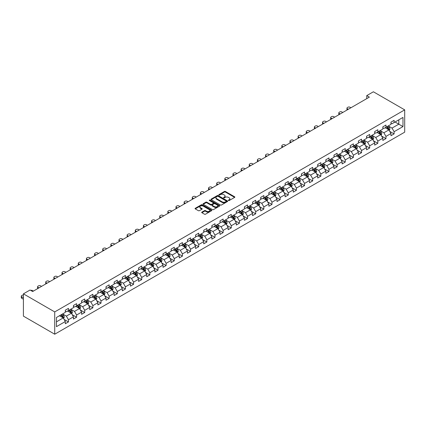 <?xml version="1.0" encoding="UTF-8"?>
<svg xmlns="http://www.w3.org/2000/svg" width="426" height="426" viewBox="0 0 426 426"><rect width="100%" height="100%" fill="white"/><g stroke="black" fill="none" stroke-linecap="round" stroke-linejoin="round"><path stroke-width="0.64" d="M228.474 200.534A0.506 0.293 0 0 0 229.193 200.534L234.635 197.392A0.724 0.421 0 0 0 234.848 197.094A0.724 0.421 0 0 0 234.635 196.801L225.413 191.476A0.724 0.421 0 0 0 224.39 191.476L218.948 194.618A0.506 0.293 0 0 0 219.662 195.033L220.37 194.629A2.316 1.337 0 0 1 223.645 194.629L224.417 195.071A2.316 1.337 0 0 1 225.093 196.019A2.316 1.337 0 0 1 224.417 196.961L223.709 197.371A0.506 0.293 0 0 0 224.427 197.786L225.13 197.376A2.316 1.337 0 0 1 228.411 197.376L229.177 197.818A2.316 1.337 0 0 1 229.859 198.766A2.316 1.337 0 0 1 229.177 199.714L228.474 200.119A0.506 0.293 0 0 0 228.474 200.534L228.474 200.119M201.903 212.121A0.724 0.421 0 0 0 201.69 212.414A0.724 0.421 0 0 0 201.903 212.712L204.491 214.203A0.724 0.421 0 0 0 205.513 214.203L211.557 210.716A0.724 0.421 0 0 0 211.77 210.417A0.724 0.421 0 0 0 211.557 210.125L202.339 204.799A0.724 0.421 0 0 0 201.312 204.799L195.268 208.293A0.724 0.421 0 0 0 195.055 208.586A0.724 0.421 0 0 0 195.268 208.884L198.394 210.684A0.724 0.421 0 0 0 199.416 210.684L202.004 209.193A0.724 0.421 0 0 0 202.217 208.894A0.724 0.421 0 0 0 202.004 208.602L200.454 207.707A1.938 1.118 0 0 1 199.885 206.914A1.938 1.118 0 0 1 201.083 205.88A1.938 1.118 0 0 1 203.197 206.125L209.267 209.629A1.938 1.118 0 0 1 209.832 210.417A1.938 1.118 0 0 1 208.639 211.456A1.938 1.118 0 0 1 206.525 211.211L205.513 210.625A0.724 0.421 0 0 0 204.491 210.625L201.903 212.121L201.903 212.712M404.7 109.865L373.389 91.787L366.759 95.61L369.369 97.117L32.648 291.522L30.038 290.015L23.414 293.839L54.725 311.917L404.7 109.865L404.7 132.161L54.725 334.213L54.725 311.917M220.418 205.007A0.724 0.421 0 0 0 221.445 205.007L227.489 201.519A0.724 0.421 0 0 0 227.702 201.221A0.724 0.421 0 0 0 227.489 200.928L218.266 195.603A0.724 0.421 0 0 0 217.244 195.603L211.2 199.091A0.724 0.421 0 0 0 210.987 199.389A0.724 0.421 0 0 0 211.2 199.682L220.418 205.007M209.635 200.646A0.506 0.293 0 0 1 210.151 200.715L210.151 200.113L219.523 205.524A0.724 0.421 0 0 1 219.736 205.822A0.724 0.421 0 0 1 219.523 206.115L213.479 209.608A0.724 0.421 0 0 1 212.452 209.608L203.234 204.283L203.234 203.692A0.724 0.421 0 0 0 203.021 203.985A0.724 0.421 0 0 0 203.234 204.283M203.234 203.692L205.822 202.196A0.724 0.421 0 0 1 206.844 202.196L210.582 204.358A0.724 0.421 0 0 0 211.61 204.358L213.325 203.367A0.724 0.421 0 0 0 213.538 203.069A0.724 0.421 0 0 0 213.325 202.776L209.432 200.529A0.506 0.293 0 0 1 210.151 200.113M64.092 319.404L68.453 321.923L68.453 319.724L73.464 316.832L73.464 319.031L76.595 317.221L76.595 315.022L81.6 312.13L81.6 314.329L84.731 312.519L84.731 310.32L89.742 307.428L89.742 309.627L92.873 307.822L92.873 305.623L97.884 302.732L97.884 304.931L101.015 303.12L101.015 300.921L106.026 298.03L106.026 300.229L109.157 298.418L109.157 296.219L114.168 293.328L114.168 295.527L117.299 293.722L117.299 291.522L122.31 288.626L122.31 290.825L125.441 289.02L125.441 286.82L130.452 283.929L130.452 286.128L133.583 284.318L133.583 282.118L138.594 279.227L138.594 281.426L141.725 279.621L141.725 277.422L146.736 274.525L146.736 276.724L149.867 274.919L149.867 272.72L154.872 269.828L154.872 272.028L158.009 270.217L158.009 268.018L163.014 265.126L163.014 267.326L166.145 265.515L166.145 263.316L171.156 260.424L171.156 262.624L174.287 260.818L174.287 258.619L179.298 255.728L179.298 257.927L182.429 256.117L182.429 253.917L187.44 251.026L187.44 253.225L190.571 251.415L190.571 249.215L195.582 246.324L195.582 248.523L198.713 246.718L198.713 244.519L203.724 241.622L203.724 243.821L206.855 242.016L206.855 239.817L211.866 236.925L211.866 239.124L214.997 237.314L214.997 235.115L220.008 232.223L220.008 234.422L223.139 232.617L223.139 230.418L228.15 227.521L228.15 229.72L231.281 227.915L231.281 225.716L236.286 222.825L236.286 225.024L239.417 223.213L239.417 221.014L244.428 218.123L244.428 220.322L247.559 218.511L247.559 216.312L252.57 213.421L252.57 215.62L255.701 213.815L255.701 211.615L260.712 208.724L260.712 210.923L263.843 209.113L263.843 206.914L268.854 204.022L268.854 206.221L271.985 204.411L271.985 202.212L276.996 199.32L276.996 201.519L280.127 199.714L280.127 197.515L285.138 194.618L285.138 196.817L288.269 195.012L288.269 192.813L293.28 189.921L293.28 192.121L296.411 190.31L296.411 188.111L301.422 185.219L301.422 187.419L304.553 185.614L304.553 183.414L309.558 180.517L309.558 182.717L312.695 180.912L312.695 178.712L317.7 175.821L317.7 178.02L320.831 176.21L320.831 174.01L325.842 171.119L325.842 173.318L328.973 171.513L328.973 169.308L333.984 166.417L333.984 168.616L337.115 166.811L337.115 164.612L342.126 161.72L342.126 163.919L345.257 162.109L345.257 159.91L350.268 157.018L350.268 159.218L353.399 157.407L353.399 155.208L358.41 152.316L358.41 154.516L361.541 152.71L361.541 150.511L366.552 147.614L366.552 149.819L369.683 148.008L369.683 145.809L374.694 142.918L374.694 145.117L377.825 143.306L377.825 141.107L382.836 138.216L382.836 140.415L385.967 138.61L385.967 136.411L390.972 133.514L390.972 135.713L394.103 133.908L394.103 131.709L402.98 126.586L402.98 117.427L398.805 119.834L398.805 124.174L402.98 126.586M68.453 321.923L65.322 323.728L65.322 321.529L56.45 326.651L56.45 317.492L65.322 312.37L65.322 310.171L68.453 308.365L68.453 310.565L73.464 307.668L73.464 305.469L76.595 303.663L76.595 305.863L81.6 302.971L81.6 300.772L84.731 298.961L84.731 301.161L89.742 298.269L89.742 296.07L92.873 294.26L92.873 296.464L97.884 293.567L97.884 291.368L101.015 289.563L101.015 291.762L106.026 288.871L106.026 286.671L109.157 284.861L109.157 287.06L114.168 284.169L114.168 281.969L117.299 280.159L117.299 282.358L122.31 279.467L122.31 277.267L125.441 275.462L125.441 277.661L130.452 274.77L130.452 272.565L133.583 270.76L133.583 272.959L138.594 270.068L138.594 267.869L141.725 266.058L141.725 268.258L146.736 265.366L146.736 263.167L149.867 261.362L149.867 263.561L154.872 260.664L154.872 258.465L158.009 256.66L158.009 258.859L163.014 255.967L163.014 253.768L166.145 251.958L166.145 254.157L171.156 251.265L171.156 249.066L174.287 247.261L174.287 249.46L179.298 246.563L179.298 244.364L182.429 242.559L182.429 244.758L187.44 241.867L187.44 239.668L190.571 237.857L190.571 240.056L195.582 237.165L195.582 234.966L198.713 233.155L198.713 235.354L203.724 232.463L203.724 230.264L206.855 228.458L206.855 230.658L211.866 227.766L211.866 225.567L214.997 223.756L214.997 225.956L220.008 223.064L220.008 220.865L223.139 219.055L223.139 221.254L228.15 218.362L228.15 216.163L231.281 214.358L231.281 216.557L236.286 213.66L236.286 211.461L239.417 209.656L239.417 211.855L244.428 208.964L244.428 206.764L247.559 204.954L247.559 207.153L252.57 204.262L252.57 202.062L255.701 200.257L255.701 202.456L260.712 199.56L260.712 197.36L263.843 195.555L263.843 197.755L268.854 194.863L268.854 192.664L271.985 190.853L271.985 193.053L276.996 190.161L276.996 187.962L280.127 186.151L280.127 188.351L285.138 185.459L285.138 183.26L288.269 181.455L288.269 183.654L293.28 180.762L293.28 178.563L296.411 176.753L296.411 178.952L301.422 176.06L301.422 173.861L304.553 172.051L304.553 174.25L309.558 171.358L309.558 169.159L312.695 167.354L312.695 169.553L317.7 166.657L317.7 164.457L320.831 162.652L320.831 164.851L325.842 161.96L325.842 159.761L328.973 157.95L328.973 160.149L333.984 157.258L333.984 155.059L337.115 153.254L337.115 155.453L342.126 152.556L342.126 150.357L345.257 148.552L345.257 150.751L350.268 147.859L350.268 145.66L353.399 143.85L353.399 146.049L358.41 143.157L358.41 140.958L361.541 139.148L361.541 141.347L366.552 138.455L366.552 136.256L369.683 134.451L369.683 136.65L374.694 133.759L374.694 131.559L377.825 129.749L377.825 131.948L382.836 129.057L382.836 126.857L385.967 125.047L385.967 127.246L390.972 124.355L390.972 122.156L394.103 120.35L394.103 122.55L402.98 117.427M67.617 311.044L71.376 313.216L66.365 316.108L62.606 313.935M65.322 311.166L66.365 311.768L68.453 310.565M66.365 316.108L68.453 319.724M71.376 313.216L73.464 316.832M75.759 306.342L79.513 308.515L74.507 311.406L70.748 309.239M73.464 306.464L74.507 307.066L76.595 305.863M74.507 311.406L76.595 315.022M79.513 308.515L81.6 312.13M83.901 301.645L87.655 303.813L82.644 306.704L78.89 304.537M81.6 301.762L82.644 302.369L84.731 301.161M82.644 306.704L84.731 310.32M87.655 303.813L89.742 307.428M92.043 296.943L95.797 299.116L90.786 302.007L87.032 299.835M89.742 297.066L90.786 297.667L92.873 296.464M90.786 302.007L92.873 305.623M95.797 299.116L97.884 302.732M100.179 292.241L103.939 294.414L98.928 297.305L95.174 295.138M97.884 292.364L98.928 292.966L101.015 291.762M98.928 297.305L101.015 300.921M103.939 294.414L106.026 298.03M108.321 287.545L112.081 289.712L107.07 292.603L103.31 290.436M106.026 287.662L107.07 288.264L109.157 287.06M107.07 292.603L109.157 296.219M112.081 289.712L114.168 293.328M116.463 282.843L120.223 285.01L115.212 287.907L111.452 285.734M114.168 282.965L115.212 283.567L117.299 282.358M115.212 287.907L117.299 291.522M120.223 285.01L122.31 288.626M124.605 278.141L128.364 280.313L123.354 283.205L119.594 281.038M122.31 278.263L123.354 278.865L125.441 277.661M123.354 283.205L125.441 286.82M128.364 280.313L130.452 283.929M132.747 273.444L136.506 275.611L131.496 278.503L127.736 276.336M130.452 273.561L131.496 274.163L133.583 272.959M131.496 278.503L133.583 282.118M136.506 275.611L138.594 279.227M140.889 268.742L144.648 270.909L139.637 273.806L135.878 271.634M138.594 268.865L139.637 269.466L141.725 268.258M139.637 273.806L141.725 277.422M144.648 270.909L146.736 274.525M149.031 264.04L152.785 266.213L147.779 269.104L144.02 266.932M146.736 264.163L147.779 264.764L149.867 263.561M147.779 269.104L149.867 272.72M152.785 266.213L154.872 269.828M157.173 259.343L160.927 261.511L155.921 264.402L152.162 262.235M154.872 259.461L155.921 260.062L158.009 258.859M155.921 264.402L158.009 268.018M160.927 261.511L163.014 265.126M165.315 254.641L169.069 256.809L164.058 259.7L160.304 257.533M163.014 254.759L164.058 255.366L166.145 254.157M164.058 259.7L166.145 263.316M169.069 256.809L171.156 260.424M173.451 249.94L177.211 252.112L172.2 255.004L168.446 252.831M171.156 250.062L172.2 250.664L174.287 249.46M172.2 255.004L174.287 258.619M177.211 252.112L179.298 255.728M181.593 245.238L185.353 247.41L180.342 250.302L176.588 248.134M179.298 245.36L180.342 245.962L182.429 244.758M180.342 250.302L182.429 253.917M185.353 247.41L187.44 251.026M189.735 240.541L193.495 242.708L188.484 245.6L184.724 243.432M187.44 240.658L188.484 241.265L190.571 240.056M188.484 245.6L190.571 249.215M193.495 242.708L195.582 246.324M197.877 235.839L201.636 238.006L196.626 240.903L192.866 238.73M195.582 235.961L196.626 236.563L198.713 235.354M196.626 240.903L198.713 244.519M201.636 238.006L203.724 241.622M206.019 231.137L209.778 233.31L204.768 236.201L201.008 234.034M203.724 231.259L204.768 231.861L206.855 230.658M204.768 236.201L206.855 239.817M209.778 233.31L211.866 236.925M214.161 226.44L217.92 228.608L212.909 231.499L209.15 229.332M211.866 226.557L212.909 227.159L214.997 225.956M212.909 231.499L214.997 235.115M217.92 228.608L220.008 232.223M222.303 221.738L226.062 223.906L221.051 226.802L217.292 224.63M220.008 221.861L221.051 222.463L223.139 221.254M221.051 226.802L223.139 230.418M226.062 223.906L228.15 227.521M230.445 217.036L234.199 219.209L229.193 222.1L225.434 219.928M228.15 217.159L229.193 217.761L231.281 216.557M229.193 222.1L231.281 225.716M234.199 219.209L236.286 222.825M238.587 212.34L242.341 214.507L237.33 217.398L233.576 215.231M236.286 212.457L237.33 213.059L239.417 211.855M237.33 217.398L239.417 221.014M242.341 214.507L244.428 218.123M246.729 207.638L250.483 209.805L245.472 212.696L241.718 210.529M244.428 207.755L245.472 208.362L247.559 207.153M245.472 212.696L247.559 216.312M250.483 209.805L252.57 213.421M254.865 202.936L258.625 205.108L253.614 208L249.86 205.827M252.57 203.058L253.614 203.66L255.701 202.456M253.614 208L255.701 211.615M258.625 205.108L260.712 208.724M263.007 198.234L266.767 200.406L261.756 203.298L257.996 201.131M260.712 198.356L261.756 198.958L263.843 197.755M261.756 203.298L263.843 206.914M266.767 200.406L268.854 204.022M271.149 193.537L274.908 195.704L269.898 198.596L266.138 196.429M268.854 193.654L269.898 194.261L271.985 193.053M269.898 198.596L271.985 202.212M274.908 195.704L276.996 199.32M279.291 188.835L283.05 191.002L278.04 193.899L274.28 191.727M276.996 188.958L278.04 189.559L280.127 188.351M278.04 193.899L280.127 197.515M283.05 191.002L285.138 194.618M287.433 184.133L291.192 186.306L286.181 189.197L282.422 187.03M285.138 184.256L286.181 184.857L288.269 183.654M286.181 189.197L288.269 192.813M291.192 186.306L293.28 189.921M295.575 179.437L299.334 181.604L294.323 184.495L290.564 182.328M293.28 179.554L294.323 180.155L296.411 178.952M294.323 184.495L296.411 188.111M299.334 181.604L301.422 185.219M303.717 174.735L307.471 176.902L302.465 179.799L298.706 177.626M301.422 174.857L302.465 175.459L304.553 174.25M302.465 179.799L304.553 183.414M307.471 176.902L309.558 180.517M311.859 170.033L315.613 172.205L310.607 175.097L306.848 172.924M309.558 170.155L310.607 170.757L312.695 169.553M310.607 175.097L312.695 178.712M315.613 172.205L317.7 175.821M320.001 165.336L323.755 167.503L318.744 170.395L314.99 168.227M317.7 165.453L318.744 166.055L320.831 164.851M318.744 170.395L320.831 174.01M323.755 167.503L325.842 171.119M328.137 160.634L331.897 162.801L326.886 165.693L323.132 163.525M325.842 160.751L326.886 161.358L328.973 160.149M326.886 165.693L328.973 169.308M331.897 162.801L333.984 166.417M336.279 155.932L340.039 158.105L335.028 160.996L331.274 158.823M333.984 156.054L335.028 156.656L337.115 155.453M335.028 160.996L337.115 164.612M340.039 158.105L342.126 161.72M344.421 151.23L348.18 153.403L343.17 156.294L339.41 154.127M342.126 151.352L343.17 151.954L345.257 150.751M343.17 156.294L345.257 159.91M348.18 153.403L350.268 157.018M352.563 146.533L356.322 148.701L351.312 151.592L347.552 149.425M350.268 146.65L351.312 147.258L353.399 146.049M351.312 151.592L353.399 155.208M356.322 148.701L358.41 152.316M360.705 141.831L364.464 143.999L359.453 146.895L355.694 144.723M358.41 141.954L359.453 142.556L361.541 141.347M359.453 146.895L361.541 150.511M364.464 143.999L366.552 147.614M368.847 137.129L372.606 139.302L367.595 142.193L363.836 140.026M366.552 137.252L367.595 137.854L369.683 136.65M367.595 142.193L369.683 145.809M372.606 139.302L374.694 142.918M376.989 132.433L380.748 134.6L375.737 137.491L371.978 135.324M374.694 132.55L375.737 133.152L377.825 131.948M375.737 137.491L377.825 141.107M380.748 134.6L382.836 138.216M385.131 127.731L388.885 129.898L383.879 132.795L380.12 130.622M382.836 127.853L383.879 128.455L385.967 127.246M383.879 132.795L385.967 136.411M388.885 129.898L390.972 133.514M395.046 122.006L398.805 124.174L392.016 128.093L388.262 125.92M390.972 123.151L392.016 123.753L394.103 122.55M392.016 128.093L394.103 131.709M23.414 293.839L23.414 316.135L54.725 334.213M366.759 95.61L366.759 98.624M56.45 321.832L63.234 317.913L59.475 315.746M63.234 317.913L65.322 321.529M389.747 131.389L394.103 133.908M381.605 136.091L385.967 138.61M373.464 140.793L377.825 143.306M365.322 145.495L369.683 148.008M357.185 150.192L361.541 152.71M349.043 154.894L353.399 157.407M340.901 159.596L345.257 162.109M332.759 164.292L337.115 166.811M324.617 168.994L328.973 171.513M316.475 173.696L320.831 176.21M308.333 178.393L312.695 180.912M300.192 183.095L304.553 185.614M292.05 187.797L296.411 190.31M283.913 192.499L288.269 195.012M275.771 197.195L280.127 199.714M267.629 201.897L271.985 204.411M259.487 206.599L263.843 209.113M251.345 211.296L255.701 213.815M243.203 215.998L247.559 218.511M235.061 220.7L239.417 223.213M226.92 225.397L231.281 227.915M218.778 230.099L223.139 232.617M210.636 234.801L214.997 237.314M202.499 239.503L206.855 242.016M194.357 244.199L198.713 246.718M186.215 248.901L190.571 251.415M178.073 253.603L182.429 256.117M169.931 258.3L174.287 260.818M161.789 263.002L166.145 265.515M153.648 267.704L158.009 270.217M145.506 272.4L149.867 274.919M137.364 277.102L141.725 279.621M129.227 281.804L133.583 284.318M121.085 286.506L125.441 289.02M112.943 291.203L117.299 293.722M104.801 295.905L109.157 298.418M96.659 300.607L101.015 303.12M88.517 305.304L92.873 307.822M80.376 310.006L84.731 312.519M72.234 314.707L76.595 317.221M228.677 200.609L229.177 200.316A2.316 1.337 0 0 0 229.859 199.368L229.859 198.766M225.093 196.019L225.093 196.62A2.316 1.337 0 0 1 224.417 197.568L223.916 197.856M234.625 197.398L225.413 192.078A0.724 0.421 0 0 0 224.39 192.078L219.15 195.103M227.489 200.928L227.489 201.519L218.266 196.205A0.724 0.421 0 0 0 217.244 196.205L211.211 199.688M226.206 201.429A0.506 0.293 0 0 0 226.206 201.013L218.112 196.343A0.506 0.293 0 0 0 217.398 196.343L216.653 196.769A2.316 1.337 0 0 0 215.977 197.717A2.316 1.337 0 0 0 216.653 198.665L222.186 201.86A2.316 1.337 0 0 0 225.466 201.86L226.206 201.429L226.206 202.03A0.506 0.293 0 0 0 226.355 201.823L226.355 201.221M215.977 197.717L215.977 198.319A2.316 1.337 0 0 0 216.653 199.267L216.653 198.665M226.206 202.03L225.466 202.462A2.316 1.337 0 0 1 222.186 202.462L216.653 199.267M203.245 204.288L205.822 202.803L205.822 202.196M213.538 203.069L213.538 203.671A0.724 0.421 0 0 1 213.325 203.969L211.61 204.959A0.724 0.421 0 0 1 210.582 204.959L206.844 202.803A0.724 0.421 0 0 0 205.822 202.803M210.151 200.715L219.512 206.12M214.464 206.599A1.938 1.118 0 0 0 216.578 206.839A1.938 1.118 0 0 0 217.771 205.806A1.938 1.118 0 0 0 217.207 205.012L215.066 203.782A0.724 0.421 0 0 0 214.044 203.782L212.324 204.773A0.724 0.421 0 0 0 212.116 205.066A0.724 0.421 0 0 0 212.324 205.364L214.464 206.599L214.464 207.201A1.938 1.118 0 0 0 216.578 207.441A1.938 1.118 0 0 0 217.771 206.408L217.771 205.806M212.116 205.066L212.116 205.667A0.724 0.421 0 0 0 212.324 205.966L212.324 205.364M214.464 207.201L212.324 205.966M209.832 210.417L209.832 211.024A1.938 1.118 0 0 1 208.639 212.057A1.938 1.118 0 0 1 206.525 211.813L205.513 211.232A0.724 0.421 0 0 0 204.491 211.232L201.913 212.718M199.885 206.914L199.885 207.521A1.938 1.118 0 0 0 200.454 208.309L200.454 207.707M202.004 208.602L202.004 209.193L200.454 208.309M211.546 210.721L202.339 205.401A0.724 0.421 0 0 0 201.312 205.401L195.278 208.889M389.3 130.612L389.918 129.051A1.954 1.129 -120 0 0 389.295 127.385L388.219 125.947M348.308 109.274L347.387 108.742A1.475 0.852 0 0 1 346.956 108.14A1.475 0.852 0 0 1 347.387 107.538L347.909 107.235A1.475 0.852 0 0 1 349.996 107.235L350.917 107.767M386.339 128.428L385.61 127.454M347.078 109.988A1.475 0.852 180 0 1 346.956 109.647L346.956 108.14M386.6 126.879L387.676 128.317A1.954 1.129 60 0 1 388.24 129.493L388.863 129.131A1.954 1.129 -120 0 0 388.304 127.954L387.229 126.517M386.739 126.804L387.932 128.396A0.996 0.575 60 0 1 388.113 128.7L388.863 129.131M381.158 135.314L381.781 133.748A1.954 1.129 -120 0 0 381.153 132.087L380.077 130.649M340.172 113.976L339.245 113.444A1.475 0.852 0 0 1 338.814 112.842A1.475 0.852 0 0 1 339.245 112.235L339.767 111.937A1.475 0.852 0 0 1 341.854 111.937L342.781 112.469M378.197 133.13L377.468 132.156M338.936 114.69A1.475 0.852 180 0 1 338.814 114.349L338.814 112.842M378.458 131.581L379.539 133.018A1.954 1.129 60 0 1 380.098 134.195L380.722 133.833A1.954 1.129 -120 0 0 380.162 132.656L379.087 131.219M378.597 131.501L379.79 133.098A0.996 0.575 60 0 1 379.971 133.402L380.722 133.833M373.016 140.016L373.639 138.45A1.954 1.129 -120 0 0 373.011 136.783L371.935 135.346M332.03 118.678L331.103 118.14A1.475 0.852 0 0 1 330.672 117.539A1.475 0.852 0 0 1 331.103 116.937L331.625 116.639A1.475 0.852 0 0 1 333.712 116.639L334.639 117.171M370.061 137.832L369.326 136.852M330.794 119.386A1.475 0.852 180 0 1 330.672 119.046L330.672 117.539M370.316 136.283L371.397 137.72A1.954 1.129 60 0 1 371.957 138.897L372.58 138.535A1.954 1.129 -120 0 0 372.02 137.358L370.945 135.921M370.455 136.203L371.648 137.8A0.996 0.575 60 0 1 371.829 138.099L372.58 138.535M364.874 144.718L365.497 143.152A1.954 1.129 -120 0 0 364.874 141.485L363.793 140.047M323.888 123.375L322.961 122.842A1.475 0.852 0 0 1 322.53 122.241A1.475 0.852 0 0 1 322.961 121.639L323.483 121.335A1.475 0.852 0 0 1 325.57 121.335L326.497 121.868M361.919 142.529L361.184 141.554M322.652 124.088A1.475 0.852 180 0 1 322.53 123.748L322.53 122.241M362.175 140.979L363.256 142.417A1.954 1.129 60 0 1 363.815 143.594L364.438 143.237A1.954 1.129 -120 0 0 363.879 142.06L362.803 140.623M362.313 140.905L363.506 142.497A0.996 0.575 60 0 1 363.687 142.801L364.438 143.237M356.732 149.414L357.355 147.854A1.954 1.129 -120 0 0 356.732 146.187L355.651 144.749M315.746 128.077L314.819 127.544A1.475 0.852 0 0 1 314.388 126.943A1.475 0.852 0 0 1 314.819 126.341L315.341 126.037A1.475 0.852 0 0 1 317.429 126.037L318.355 126.57M353.777 147.231L353.042 146.256M314.51 128.79A1.475 0.852 180 0 1 314.388 128.45L314.388 126.943M354.038 145.681L355.114 147.119A1.954 1.129 60 0 1 355.673 148.296L356.301 147.934A1.954 1.129 -120 0 0 355.737 146.757L354.661 145.319M354.171 145.601L355.369 147.199A0.996 0.575 60 0 1 355.55 147.502L356.301 147.934M348.59 154.116L349.213 152.551A1.954 1.129 -120 0 0 348.59 150.884L347.51 149.446M307.604 132.779L306.683 132.246A1.475 0.852 0 0 1 306.246 131.639A1.475 0.852 0 0 1 306.683 131.038L307.205 130.739A1.475 0.852 0 0 1 309.292 130.739L310.213 131.272M345.635 151.933L344.9 150.953M306.369 133.487A1.475 0.852 180 0 1 306.246 133.146L306.246 131.639M345.896 150.383L346.972 151.821A1.954 1.129 60 0 1 347.531 152.998L348.159 152.636A1.954 1.129 -120 0 0 347.6 151.459L346.519 150.021M346.029 150.303L347.227 151.901A0.996 0.575 60 0 1 347.408 152.199L348.159 152.636M340.449 158.818L341.072 157.253A1.954 1.129 -120 0 0 340.449 155.586L339.373 154.148M299.462 137.476L298.541 136.943A1.475 0.852 0 0 1 298.104 136.341A1.475 0.852 0 0 1 298.541 135.74L299.063 135.436A1.475 0.852 0 0 1 301.15 135.436L302.071 135.969M337.493 156.635L336.764 155.655M298.232 138.189A1.475 0.852 180 0 1 298.104 137.848L298.104 136.341M337.754 155.085L338.83 156.523A1.954 1.129 60 0 1 339.389 157.7L340.017 157.338A1.954 1.129 -120 0 0 339.458 156.161L338.377 154.723M337.887 155.005L339.085 156.598A0.996 0.575 60 0 1 339.266 156.901L340.017 157.338M332.312 163.515L332.93 161.955A1.954 1.129 -120 0 0 332.307 160.288L331.231 158.85M291.32 142.177L290.399 141.645A1.475 0.852 0 0 1 289.968 141.043A1.475 0.852 0 0 1 290.399 140.442L290.921 140.138A1.475 0.852 0 0 1 293.008 140.138L293.929 140.671M329.351 161.332L328.622 160.357M290.09 142.891A1.475 0.852 180 0 1 289.968 142.55L289.968 141.043M329.612 159.782L330.688 161.22A1.954 1.129 60 0 1 331.247 162.397L331.875 162.034A1.954 1.129 -120 0 0 331.316 160.858L330.235 159.42M329.745 159.702L330.943 161.3A0.996 0.575 60 0 1 331.124 161.603L331.875 162.034M324.17 168.217L324.788 166.651A1.954 1.129 -120 0 0 324.165 164.99L323.089 163.552M283.178 146.879L282.257 146.347A1.475 0.852 0 0 1 281.826 145.74A1.475 0.852 0 0 1 282.257 145.138L282.779 144.84A1.475 0.852 0 0 1 284.866 144.84L285.787 145.373M321.209 166.034L320.48 165.054M281.948 147.588A1.475 0.852 180 0 1 281.826 147.247L281.826 145.74M321.47 164.484L322.546 165.922A1.954 1.129 60 0 1 323.105 167.099L323.733 166.736A1.954 1.129 -120 0 0 323.174 165.56L322.099 164.122M321.609 164.404L322.802 166.002A0.996 0.575 60 0 1 322.983 166.305L323.733 166.736M316.028 172.919L316.646 171.353A1.954 1.129 -120 0 0 316.023 169.686L314.947 168.249M275.036 151.576L274.115 151.044A1.475 0.852 0 0 1 273.684 150.442A1.475 0.852 0 0 1 274.115 149.84L274.637 149.537A1.475 0.852 0 0 1 276.724 149.537L277.645 150.074M313.067 170.735L312.338 169.756M273.806 152.29A1.475 0.852 180 0 1 273.684 151.949L273.684 150.442M313.328 169.186L314.404 170.624A1.954 1.129 60 0 1 314.963 171.8L315.591 171.438A1.954 1.129 -120 0 0 315.032 170.262L313.957 168.824M313.467 169.106L314.66 170.698A0.996 0.575 60 0 1 314.841 171.002L315.591 171.438M307.886 177.615L308.504 176.055A1.954 1.129 -120 0 0 307.881 174.388L306.805 172.951M266.894 156.278L265.973 155.746A1.475 0.852 0 0 1 265.542 155.144A1.475 0.852 0 0 1 265.973 154.542L266.495 154.239A1.475 0.852 0 0 1 268.582 154.239L269.504 154.771M304.925 175.432L304.196 174.458M265.664 156.992A1.475 0.852 180 0 1 265.542 156.651L265.542 155.144M305.186 173.883L306.262 175.32A1.954 1.129 60 0 1 306.827 176.497L307.45 176.135A1.954 1.129 -120 0 0 306.89 174.958L305.815 173.52M305.325 173.808L306.518 175.4A0.996 0.575 60 0 1 306.699 175.704L307.45 176.135M299.744 182.317L300.367 180.752A1.954 1.129 -120 0 0 299.739 179.09L298.663 177.653M258.758 160.98L257.831 160.448A1.475 0.852 0 0 1 257.4 159.846A1.475 0.852 0 0 1 257.831 159.239L258.353 158.941A1.475 0.852 0 0 1 260.44 158.941L261.367 159.473M296.784 180.134L296.054 179.16M257.522 161.694A1.475 0.852 180 0 1 257.4 161.353L257.4 159.846M297.044 178.585L298.125 180.022A1.954 1.129 60 0 1 298.685 181.199L299.308 180.837A1.954 1.129 -120 0 0 298.748 179.66L297.673 178.222M297.183 178.505L298.376 180.102A0.996 0.575 60 0 1 298.557 180.406L299.308 180.837M291.602 187.019L292.225 185.454A1.954 1.129 -120 0 0 291.597 183.787L290.521 182.349M250.616 165.682L249.689 165.144A1.475 0.852 0 0 1 249.258 164.542A1.475 0.852 0 0 1 249.689 163.941L250.211 163.643A1.475 0.852 0 0 1 252.298 163.643L253.225 164.175M288.647 184.836L287.912 183.856M249.38 166.39A1.475 0.852 180 0 1 249.258 166.049L249.258 164.542M288.903 183.286L289.984 184.724A1.954 1.129 60 0 1 290.543 185.901L291.166 185.539A1.954 1.129 -120 0 0 290.607 184.362L289.531 182.924M289.041 183.207L290.234 184.804A0.996 0.575 60 0 1 290.415 185.102L291.166 185.539M283.46 191.721L284.083 190.156A1.954 1.129 -120 0 0 283.46 188.489L282.379 187.051M242.474 170.379L241.547 169.846A1.475 0.852 0 0 1 241.116 169.244A1.475 0.852 0 0 1 241.547 168.643L242.069 168.339A1.475 0.852 0 0 1 244.157 168.339L245.083 168.872M280.505 189.533L279.77 188.558M241.238 171.092A1.475 0.852 180 0 1 241.116 170.751L241.116 169.244M280.761 187.983L281.842 189.421A1.954 1.129 60 0 1 282.401 190.598L283.029 190.241A1.954 1.129 -120 0 0 282.465 189.064L281.389 187.626M280.899 187.909L282.092 189.501A0.996 0.575 60 0 1 282.273 189.804L283.029 190.241M275.318 196.418L275.942 194.858A1.954 1.129 -120 0 0 275.318 193.191L274.238 191.753M234.332 175.081L233.405 174.548A1.475 0.852 0 0 1 232.974 173.946A1.475 0.852 0 0 1 233.405 173.345L233.927 173.041A1.475 0.852 0 0 1 236.015 173.041L236.941 173.574M272.363 194.235L271.628 193.26M233.097 175.794A1.475 0.852 180 0 1 232.974 175.453L232.974 173.946M272.624 192.685L273.7 194.123A1.954 1.129 60 0 1 274.259 195.3L274.887 194.938A1.954 1.129 -120 0 0 274.323 193.761L273.247 192.323M272.757 192.605L273.955 194.203A0.996 0.575 60 0 1 274.136 194.506L274.887 194.938M267.177 201.12L267.8 199.554A1.954 1.129 -120 0 0 267.177 197.888L266.101 196.45M226.19 179.783L225.269 179.25A1.475 0.852 0 0 1 224.832 178.643A1.475 0.852 0 0 1 225.269 178.041L225.791 177.743A1.475 0.852 0 0 1 227.878 177.743L228.799 178.276M264.221 198.937L263.486 197.957M224.96 180.491A1.475 0.852 180 0 1 224.832 180.15L224.832 178.643M264.482 197.387L265.558 198.825A1.954 1.129 60 0 1 266.117 200.002L266.745 199.64A1.954 1.129 -120 0 0 266.186 198.463L265.105 197.025M264.615 197.307L265.813 198.905A0.996 0.575 60 0 1 265.994 199.203L266.745 199.64M259.04 205.822L259.658 204.256A1.954 1.129 -120 0 0 259.035 202.59L257.959 201.152M218.048 184.479L217.127 183.947A1.475 0.852 0 0 1 216.69 183.345A1.475 0.852 0 0 1 217.127 182.743L217.649 182.44A1.475 0.852 0 0 1 219.736 182.44L220.657 182.972M256.079 203.633L255.35 202.659M216.818 185.193A1.475 0.852 180 0 1 216.69 184.852L216.69 183.345M256.34 202.089L257.416 203.527A1.954 1.129 60 0 1 257.975 204.704L258.603 204.342A1.954 1.129 -120 0 0 258.044 203.165L256.963 201.727M256.473 202.009L257.671 203.601A0.996 0.575 60 0 1 257.852 203.905L258.603 204.342M250.898 210.519L251.516 208.958A1.954 1.129 -120 0 0 250.893 207.292L249.817 205.854M209.906 189.181L208.985 188.649A1.475 0.852 0 0 1 208.554 188.047A1.475 0.852 0 0 1 208.985 187.445L209.507 187.142A1.475 0.852 0 0 1 211.594 187.142L212.515 187.674M247.937 208.335L247.208 207.361M208.676 189.895A1.475 0.852 180 0 1 208.554 189.554L208.554 188.047M248.198 206.786L249.274 208.223A1.954 1.129 60 0 1 249.833 209.4L250.461 209.038A1.954 1.129 -120 0 0 249.902 207.861L248.827 206.424M248.337 206.706L249.53 208.303A0.996 0.575 60 0 1 249.711 208.607L250.461 209.038M242.756 215.221L243.374 213.655A1.954 1.129 -120 0 0 242.751 211.994L241.675 210.556M201.764 193.883L200.843 193.351A1.475 0.852 0 0 1 200.412 192.744A1.475 0.852 0 0 1 200.843 192.142L201.365 191.844A1.475 0.852 0 0 1 203.452 191.844L204.374 192.376M239.795 213.037L239.066 212.057M200.534 194.591A1.475 0.852 180 0 1 200.412 194.251L200.412 192.744M240.056 211.488L241.132 212.925A1.954 1.129 60 0 1 241.691 214.102L242.319 213.74A1.954 1.129 -120 0 0 241.76 212.563L240.685 211.126M240.195 211.408L241.388 213.005A0.996 0.575 60 0 1 241.569 213.309L242.319 213.74M234.614 219.922L235.232 218.357A1.954 1.129 -120 0 0 234.609 216.69L233.533 215.252M193.622 198.58L192.701 198.047A1.475 0.852 0 0 1 192.27 197.446A1.475 0.852 0 0 1 192.701 196.844L193.223 196.54A1.475 0.852 0 0 1 195.31 196.54L196.232 197.078M231.653 217.739L230.924 216.759M192.392 199.293A1.475 0.852 180 0 1 192.27 198.953L192.27 197.446M231.914 216.19L232.99 217.627A1.954 1.129 60 0 1 233.554 218.804L234.178 218.442A1.954 1.129 -120 0 0 233.618 217.265L232.543 215.828M232.053 216.11L233.246 217.702A0.996 0.575 60 0 1 233.427 218.005L234.178 218.442M226.472 224.619L227.095 223.059A1.954 1.129 -120 0 0 226.467 221.392L225.391 219.954M185.486 203.282L184.559 202.749A1.475 0.852 0 0 1 184.128 202.148A1.475 0.852 0 0 1 184.559 201.546L185.081 201.242A1.475 0.852 0 0 1 187.168 201.242L188.095 201.775M223.512 222.436L222.782 221.461M184.25 203.995A1.475 0.852 180 0 1 184.128 203.655L184.128 202.148M223.772 220.886L224.853 222.324A1.954 1.129 60 0 1 225.413 223.501L226.036 223.139A1.954 1.129 -120 0 0 225.476 221.962L224.401 220.524M223.911 220.812L225.104 222.404A0.996 0.575 60 0 1 225.285 222.707L226.036 223.139M218.33 229.321L218.953 227.756A1.954 1.129 -120 0 0 218.325 226.094L217.249 224.656M177.344 207.984L176.417 207.451A1.475 0.852 0 0 1 175.986 206.85A1.475 0.852 0 0 1 176.417 206.243L176.939 205.944A1.475 0.852 0 0 1 179.026 205.944L179.953 206.477M215.375 227.138L214.64 226.163M176.108 208.697A1.475 0.852 180 0 1 175.986 208.357L175.986 206.85M215.631 225.588L216.712 227.026A1.954 1.129 60 0 1 217.271 228.203L217.894 227.841A1.954 1.129 -120 0 0 217.335 226.664L216.259 225.226M215.769 225.508L216.962 227.106A0.996 0.575 60 0 1 217.143 227.409L217.894 227.841M210.188 234.023L210.811 232.458A1.954 1.129 -120 0 0 210.188 230.791L209.107 229.353M169.202 212.686L168.275 212.148A1.475 0.852 0 0 1 167.844 211.546A1.475 0.852 0 0 1 168.275 210.945L168.797 210.646A1.475 0.852 0 0 1 170.885 210.646L171.811 211.179M207.233 231.84L206.498 230.86M167.966 213.394A1.475 0.852 180 0 1 167.844 213.053L167.844 211.546M207.489 230.29L208.57 231.728A1.954 1.129 60 0 1 209.129 232.905L209.752 232.543A1.954 1.129 -120 0 0 209.193 231.366L208.117 229.928M207.627 230.21L208.82 231.808A0.996 0.575 60 0 1 209.001 232.106L209.752 232.543M202.046 238.725L202.669 237.16A1.954 1.129 -120 0 0 202.046 235.493L200.965 234.055M161.06 217.382L160.133 216.85A1.475 0.852 0 0 1 159.702 216.248A1.475 0.852 0 0 1 160.133 215.647L160.655 215.343A1.475 0.852 0 0 1 162.743 215.343L163.669 215.875M199.091 236.536L198.356 235.562M159.825 218.096A1.475 0.852 180 0 1 159.702 217.755L159.702 216.248M199.352 234.987L200.428 236.425A1.954 1.129 60 0 1 200.987 237.601L201.615 237.239A1.954 1.129 -120 0 0 201.051 236.068L199.975 234.63M199.485 234.912L200.683 236.505A0.996 0.575 60 0 1 200.864 236.808L201.615 237.239M193.905 243.422L194.528 241.861A1.954 1.129 -120 0 0 193.905 240.195L192.824 238.757M152.918 222.084L151.997 221.552A1.475 0.852 0 0 1 151.56 220.95A1.475 0.852 0 0 1 151.997 220.349L152.519 220.045A1.475 0.852 0 0 1 154.606 220.045L155.527 220.577M190.949 241.238L190.214 240.264M151.683 222.798A1.475 0.852 180 0 1 151.56 222.457L151.56 220.95M191.21 239.689L192.286 241.127A1.954 1.129 60 0 1 192.845 242.303L193.473 241.941A1.954 1.129 -120 0 0 192.914 240.765L191.833 239.327M191.343 239.609L192.541 241.207A0.996 0.575 60 0 1 192.722 241.51L193.473 241.941M185.763 248.124L186.386 246.558A1.954 1.129 -120 0 0 185.763 244.891L184.687 243.454M144.776 226.786L143.855 226.254A1.475 0.852 0 0 1 143.418 225.647A1.475 0.852 0 0 1 143.855 225.045L144.377 224.747A1.475 0.852 0 0 1 146.464 224.747L147.385 225.279M182.807 245.94L182.078 244.961M143.546 227.495A1.475 0.852 180 0 1 143.418 227.154L143.418 225.647M183.068 244.391L184.144 245.829A1.954 1.129 60 0 1 184.703 247.005L185.331 246.643A1.954 1.129 -120 0 0 184.772 245.467L183.691 244.029M183.201 244.311L184.399 245.909A0.996 0.575 60 0 1 184.58 246.207L185.331 246.643M177.626 252.826L178.244 251.26A1.954 1.129 -120 0 0 177.621 249.593L176.545 248.156M136.634 231.483L135.713 230.951A1.475 0.852 0 0 1 135.282 230.349A1.475 0.852 0 0 1 135.713 229.747L136.235 229.444A1.475 0.852 0 0 1 138.322 229.444L139.243 229.976M174.665 250.637L173.936 249.663M135.404 232.197A1.475 0.852 180 0 1 135.282 231.856L135.282 230.349M174.926 249.093L176.002 250.531A1.954 1.129 60 0 1 176.561 251.702L177.189 251.345A1.954 1.129 -120 0 0 176.63 250.168L175.549 248.731M175.059 249.013L176.257 250.605A0.996 0.575 60 0 1 176.439 250.909L177.189 251.345M169.484 257.522L170.102 255.962A1.954 1.129 -120 0 0 169.479 254.295L168.403 252.858M128.492 236.185L127.571 235.653A1.475 0.852 0 0 1 127.14 235.051A1.475 0.852 0 0 1 127.571 234.449L128.093 234.146A1.475 0.852 0 0 1 130.18 234.146L131.101 234.678M166.523 255.339L165.794 254.365M127.262 236.899A1.475 0.852 180 0 1 127.14 236.558L127.14 235.051M166.784 253.79L167.86 255.227A1.954 1.129 60 0 1 168.419 256.404L169.047 256.042A1.954 1.129 -120 0 0 168.488 254.865L167.413 253.427M166.923 253.71L168.116 255.307A0.996 0.575 60 0 1 168.297 255.611L169.047 256.042M161.342 262.224L161.96 260.659A1.954 1.129 -120 0 0 161.337 258.997L160.261 257.56M120.35 240.887L119.429 240.355A1.475 0.852 0 0 1 118.998 239.747A1.475 0.852 0 0 1 119.429 239.146L119.951 238.848A1.475 0.852 0 0 1 122.038 238.848L122.96 239.38M158.381 260.041L157.652 259.061M119.12 241.595A1.475 0.852 180 0 1 118.998 241.254L118.998 239.747M158.642 258.491L159.718 259.929A1.954 1.129 60 0 1 160.277 261.106L160.906 260.744A1.954 1.129 -120 0 0 160.346 259.567L159.271 258.129M158.781 258.412L159.974 260.009A0.996 0.575 60 0 1 160.155 260.313L160.906 260.744M153.2 266.926L153.818 265.361A1.954 1.129 -120 0 0 153.195 263.694L152.119 262.256M112.208 245.584L111.287 245.051A1.475 0.852 0 0 1 110.856 244.449A1.475 0.852 0 0 1 111.287 243.848L111.809 243.544A1.475 0.852 0 0 1 113.896 243.544L114.818 244.082M150.24 264.743L149.51 263.763M110.978 246.297A1.475 0.852 180 0 1 110.856 245.956L110.856 244.449M150.5 263.193L151.576 264.631A1.954 1.129 60 0 1 152.141 265.808L152.764 265.446A1.954 1.129 -120 0 0 152.204 264.269L151.129 262.831M150.639 263.114L151.832 264.706A0.996 0.575 60 0 1 152.013 265.009L152.764 265.446M145.058 271.623L145.681 270.063A1.954 1.129 -120 0 0 145.053 268.396L143.977 266.958M104.072 250.286L103.145 249.753A1.475 0.852 0 0 1 102.714 249.151A1.475 0.852 0 0 1 103.145 248.55L103.667 248.246A1.475 0.852 0 0 1 105.754 248.246L106.681 248.779M142.098 269.44L141.368 268.465M102.836 250.999A1.475 0.852 180 0 1 102.714 250.658L102.714 249.151M142.359 267.89L143.44 269.328A1.954 1.129 60 0 1 143.999 270.505L144.622 270.143A1.954 1.129 -120 0 0 144.063 268.966L142.987 267.528M142.497 267.816L143.69 269.408A0.996 0.575 60 0 1 143.871 269.711L144.622 270.143M136.916 276.325L137.539 274.759A1.954 1.129 -120 0 0 136.911 273.098L135.835 271.66M95.93 254.988L95.003 254.455A1.475 0.852 0 0 1 94.572 253.853A1.475 0.852 0 0 1 95.003 253.246L95.525 252.948A1.475 0.852 0 0 1 97.613 252.948L98.539 253.481M133.961 274.142L133.226 273.167M94.694 255.701A1.475 0.852 180 0 1 94.572 255.355L94.572 253.853M134.217 272.592L135.298 274.03A1.954 1.129 60 0 1 135.857 275.207L136.48 274.845A1.954 1.129 -120 0 0 135.921 273.668L134.845 272.23M134.355 272.512L135.548 274.11A0.996 0.575 60 0 1 135.729 274.413L136.48 274.845M128.774 281.027L129.397 279.461A1.954 1.129 -120 0 0 128.774 277.795L127.694 276.357M87.788 259.69L86.861 259.152A1.475 0.852 0 0 1 86.43 258.55A1.475 0.852 0 0 1 86.861 257.948L87.383 257.65A1.475 0.852 0 0 1 89.471 257.65L90.397 258.183M125.819 278.844L125.084 277.864M86.553 260.398A1.475 0.852 180 0 1 86.43 260.057L86.43 258.55M126.075 277.294L127.156 278.732A1.954 1.129 60 0 1 127.715 279.909L128.343 279.547A1.954 1.129 -120 0 0 127.779 278.37L126.703 276.932M126.213 277.214L127.406 278.812A0.996 0.575 60 0 1 127.587 279.11L128.343 279.547M120.633 285.729L121.256 284.163A1.954 1.129 -120 0 0 120.633 282.497L119.552 281.059M79.646 264.386L78.719 263.854A1.475 0.852 0 0 1 78.288 263.252A1.475 0.852 0 0 1 78.719 262.65L79.241 262.347A1.475 0.852 0 0 1 81.329 262.347L82.255 262.879M117.677 283.54L116.942 282.566M78.411 265.1A1.475 0.852 180 0 1 78.288 264.759L78.288 263.252M117.938 281.991L119.014 283.428A1.954 1.129 60 0 1 119.573 284.605L120.201 284.243A1.954 1.129 -120 0 0 119.637 283.072L118.561 281.634M118.071 281.916L119.269 283.508A0.996 0.575 60 0 1 119.45 283.812L120.201 284.243M112.491 290.425L113.114 288.865A1.954 1.129 -120 0 0 112.491 287.199L111.415 285.761M71.504 269.088L70.583 268.556A1.475 0.852 0 0 1 70.146 267.954A1.475 0.852 0 0 1 70.583 267.352L71.105 267.049A1.475 0.852 0 0 1 73.192 267.049L74.113 267.581M109.535 288.242L108.8 287.268M70.274 269.802A1.475 0.852 180 0 1 70.146 269.461L70.146 267.954M109.796 286.693L110.872 288.13A1.954 1.129 60 0 1 111.431 289.307L112.059 288.945A1.954 1.129 -120 0 0 111.5 287.768L110.419 286.331M109.929 286.613L111.127 288.21A0.996 0.575 60 0 1 111.308 288.514L112.059 288.945M104.354 295.127L104.972 293.562A1.954 1.129 -120 0 0 104.349 291.895L103.273 290.457M63.362 273.79L62.441 273.258A1.475 0.852 0 0 1 62.004 272.651A1.475 0.852 0 0 1 62.441 272.049L62.963 271.751A1.475 0.852 0 0 1 65.05 271.751L65.971 272.283M101.393 292.944L100.664 291.964M62.132 274.498A1.475 0.852 180 0 1 62.004 274.158L62.004 272.651M101.654 291.395L102.73 292.832A1.954 1.129 60 0 1 103.289 294.009L103.917 293.647A1.954 1.129 -120 0 0 103.358 292.47L102.277 291.033M101.787 291.315L102.986 292.912A0.996 0.575 60 0 1 103.167 293.21L103.917 293.647M96.212 299.829L96.83 298.264A1.954 1.129 -120 0 0 96.207 296.597L95.131 295.159M55.22 278.487L54.299 277.954A1.475 0.852 0 0 1 53.868 277.353A1.475 0.852 0 0 1 54.299 276.751L54.821 276.447A1.475 0.852 0 0 1 56.908 276.447L57.829 276.98M93.251 297.641L92.522 296.666M53.99 279.2A1.475 0.852 180 0 1 53.868 278.86L53.868 277.353M93.512 296.097L94.588 297.534A1.954 1.129 60 0 1 95.147 298.706L95.775 298.349A1.954 1.129 -120 0 0 95.216 297.172L94.141 295.735M93.651 296.017L94.844 297.609A0.996 0.575 60 0 1 95.025 297.912L95.775 298.349M88.07 304.526L88.688 302.966A1.954 1.129 -120 0 0 88.065 301.299L86.989 299.861M47.078 283.189L46.157 282.656A1.475 0.852 0 0 1 45.726 282.055A1.475 0.852 0 0 1 46.157 281.453L46.679 281.149A1.475 0.852 0 0 1 48.766 281.149L49.688 281.682M85.109 302.343L84.38 301.368M45.848 283.902A1.475 0.852 180 0 1 45.726 283.562L45.726 282.055M85.37 300.793L86.446 302.231A1.954 1.129 60 0 1 87.005 303.408L87.634 303.046A1.954 1.129 -120 0 0 87.074 301.869L85.999 300.431M85.509 300.713L86.702 302.311A0.996 0.575 60 0 1 86.883 302.614L87.634 303.046M79.928 309.228L80.546 307.663A1.954 1.129 -120 0 0 79.923 306.001L78.847 304.563M38.936 287.891L38.015 287.358A1.475 0.852 0 0 1 37.584 286.751A1.475 0.852 0 0 1 38.015 286.15L38.537 285.851A1.475 0.852 0 0 1 40.624 285.851L41.546 286.384M76.968 307.045L76.238 306.065M37.706 288.599A1.475 0.852 180 0 1 37.584 288.258L37.584 286.751M77.228 305.495L78.304 306.933A1.954 1.129 60 0 1 78.869 308.11L79.492 307.748A1.954 1.129 -120 0 0 78.932 306.571L77.857 305.133M77.367 305.415L78.56 307.013A0.996 0.575 60 0 1 78.741 307.316L79.492 307.748M71.786 313.93L72.409 312.365A1.954 1.129 -120 0 0 71.781 310.698L70.705 309.26M30.725 290.41A1.475 0.852 0 0 1 32.483 290.548L33.409 291.086M68.826 311.747L68.096 310.767M69.087 310.197L70.168 311.635A1.954 1.129 60 0 1 70.727 312.812L71.35 312.45A1.954 1.129 -120 0 0 70.791 311.273L69.715 309.835M69.225 310.117L70.418 311.71A0.996 0.575 60 0 1 70.599 312.013L71.35 312.45M63.644 318.627L64.267 317.066A1.954 1.129 -120 0 0 63.639 315.4L62.563 313.962M60.689 316.443L59.954 315.469M23.414 297.726L21.731 296.757L21.731 298.264A1.475 0.852 180 0 1 21.3 297.662L21.3 296.155A1.475 0.852 0 0 0 21.731 296.757M23.414 299.233L21.731 298.264M60.945 314.894L62.026 316.332A1.954 1.129 60 0 1 62.585 317.508L63.208 317.146A1.954 1.129 -120 0 0 62.649 315.97L61.573 314.532M61.083 314.819L62.276 316.411A0.996 0.575 60 0 1 62.457 316.715L63.208 317.146M23.414 295.005A1.475 0.852 0 0 0 22.253 295.25L21.731 295.553A1.475 0.852 0 0 0 21.3 296.155M229.177 200.316L229.177 199.714M223.709 197.786L223.709 197.371M224.417 197.568L224.417 196.961M218.948 195.033L218.948 194.618M224.39 192.078L224.39 191.476M225.413 192.078L225.413 191.476M234.635 197.392L234.635 196.801M211.2 199.682L211.2 199.091M217.244 196.205L217.244 195.603M218.266 196.205L218.266 195.603M222.186 202.462L222.186 201.86M225.466 202.462L225.466 201.86M206.844 202.803L206.844 202.196M210.582 204.959L210.582 204.358M211.61 204.959L211.61 204.358M213.325 203.969L213.325 203.367M219.523 206.115L219.523 205.524M204.491 211.232L204.491 210.625M205.513 211.232L205.513 210.625M206.525 211.813L206.525 211.211M195.268 208.884L195.268 208.293M201.312 205.401L201.312 204.799M202.339 205.401L202.339 204.799M211.557 210.716L211.557 210.125M347.387 108.742L347.387 109.807M388.693 129.786L389.907 129.089M388.304 127.954L389.295 127.385M386.914 128.758L387.676 128.317M339.245 113.444L339.245 114.509M380.551 134.488L381.765 133.791M380.162 132.656L381.153 132.087M378.773 133.46L379.539 133.018M331.103 118.14L331.103 119.211M372.409 139.19L373.623 138.487M372.02 137.358L373.011 136.783M370.631 138.162L371.397 137.72M322.961 122.842L322.961 123.907M364.267 143.892L365.481 143.189M363.879 142.06L364.874 141.485M362.489 142.859L363.256 142.417M314.819 127.544L314.819 128.609M356.131 148.589L357.339 147.891M355.737 146.757L356.732 146.187M354.347 147.561L355.114 147.119M306.683 132.246L306.683 133.311M347.989 153.291L349.203 152.588M347.6 151.459L348.59 150.884M346.205 152.263L346.972 151.821M298.541 136.943L298.541 138.013M339.847 157.993L341.061 157.29M339.458 156.161L340.449 155.586M338.063 156.965L338.83 156.523M290.399 141.645L290.399 142.71M331.705 162.689L332.919 161.992M331.316 160.858L332.307 160.288M329.921 161.662L330.688 161.22M282.257 146.347L282.257 147.412M323.563 167.391L324.777 166.688M323.174 165.56L324.165 164.99M321.784 166.364L322.546 165.922M274.115 151.044L274.115 152.114M315.421 172.093L316.635 171.39M315.032 170.262L316.023 169.686M313.642 171.066L314.404 170.624M265.973 155.746L265.973 156.811M307.279 176.79L308.493 176.092M306.89 174.958L307.881 174.388M305.501 175.762L306.262 175.32M257.831 160.448L257.831 161.513M299.137 181.492L300.351 180.794M298.748 179.66L299.739 179.09M297.359 180.464L298.125 180.022M249.689 165.144L249.689 166.215M290.995 186.194L292.209 185.491M290.607 184.362L291.597 183.787M289.217 185.166L289.984 184.724M241.547 169.846L241.547 170.911M282.859 190.891L284.067 190.193M282.465 189.064L283.46 188.489M281.075 189.863L281.842 189.421M233.405 174.548L233.405 175.613M274.717 195.593L275.926 194.895M274.323 193.761L275.318 193.191M272.933 194.565L273.7 194.123M225.269 179.25L225.269 180.315M266.575 200.295L267.789 199.592M266.186 198.463L267.177 197.888M264.791 199.267L265.558 198.825M217.127 183.947L217.127 185.017M258.433 204.997L259.647 204.294M258.044 203.165L259.035 202.59M256.649 203.969L257.416 203.527M208.985 188.649L208.985 189.714M250.291 209.693L251.505 208.996M249.902 207.861L250.893 207.292M248.512 208.665L249.274 208.223M200.843 193.351L200.843 194.416M242.149 214.395L243.363 213.692M241.76 212.563L242.751 211.994M240.37 213.367L241.132 212.925M192.701 198.047L192.701 199.118M234.007 219.097L235.221 218.394M233.618 217.265L234.609 216.69M232.229 218.069L232.99 217.627M184.559 202.749L184.559 203.814M225.865 223.794L227.079 223.096M225.476 221.962L226.467 221.392M224.087 222.766L224.853 222.324M176.417 207.451L176.417 208.516M217.723 228.496L218.937 227.798M217.335 226.664L218.325 226.094M215.945 227.468L216.712 227.026M168.275 212.148L168.275 213.218M209.581 233.198L210.795 232.495M209.193 231.366L210.188 230.791M207.803 232.17L208.57 231.728M160.133 216.85L160.133 217.915M201.445 237.894L202.654 237.197M201.051 236.068L202.046 235.493M199.661 236.867L200.428 236.425M151.997 221.552L151.997 222.617M193.303 242.596L194.517 241.899M192.914 240.765L193.905 240.195M191.519 241.569L192.286 241.127M143.855 226.254L143.855 227.319M185.161 247.298L186.375 246.595M184.772 245.467L185.763 244.891M183.377 246.271L184.144 245.829M135.713 230.951L135.713 232.021M177.019 252L178.233 251.297M176.63 250.168L177.621 249.593M175.235 250.973L176.002 250.531M127.571 235.653L127.571 236.718M168.877 256.697L170.091 255.999M168.488 254.865L169.479 254.295M167.099 255.669L167.86 255.227M119.429 240.355L119.429 241.42M160.735 261.399L161.949 260.696M160.346 259.567L161.337 258.997M158.957 260.371L159.718 259.929M111.287 245.051L111.287 246.121M152.593 266.101L153.807 265.398M152.204 264.269L153.195 263.694M150.815 265.073L151.576 264.631M103.145 249.753L103.145 250.818M144.451 270.798L145.665 270.1M144.063 268.966L145.053 268.396M142.673 269.77L143.44 269.328M95.003 254.455L95.003 255.52M136.309 275.5L137.523 274.802M135.921 273.668L136.911 273.098M134.531 274.472L135.298 274.03M86.861 259.152L86.861 260.222M128.173 280.202L129.382 279.499M127.779 278.37L128.774 277.795M126.389 279.174L127.156 278.732M78.719 263.854L78.719 264.919M120.031 284.898L121.24 284.201M119.637 283.072L120.633 282.497M118.247 283.87L119.014 283.428M70.583 268.556L70.583 269.621M111.889 289.6L113.103 288.903M111.5 287.768L112.491 287.199M110.105 288.572L110.872 288.13M62.441 273.258L62.441 274.323M103.747 294.302L104.961 293.599M103.358 292.47L104.349 291.895M101.963 293.274L102.73 292.832M54.299 277.954L54.299 279.019M95.605 299.004L96.819 298.301M95.216 297.172L96.207 296.597M93.826 297.976L94.588 297.534M46.157 282.656L46.157 283.721M87.463 303.701L88.677 303.003M87.074 301.869L88.065 301.299M85.685 302.673L86.446 302.231M38.015 287.358L38.015 288.423M79.321 308.403L80.535 307.7M78.932 306.571L79.923 306.001M77.543 307.375L78.304 306.933M71.179 313.105L72.393 312.402M70.791 311.273L71.781 310.698M69.401 312.077L70.168 311.635M63.037 317.801L64.251 317.104M62.649 315.97L63.639 315.4M61.259 316.774L62.026 316.332"/></g></svg>
